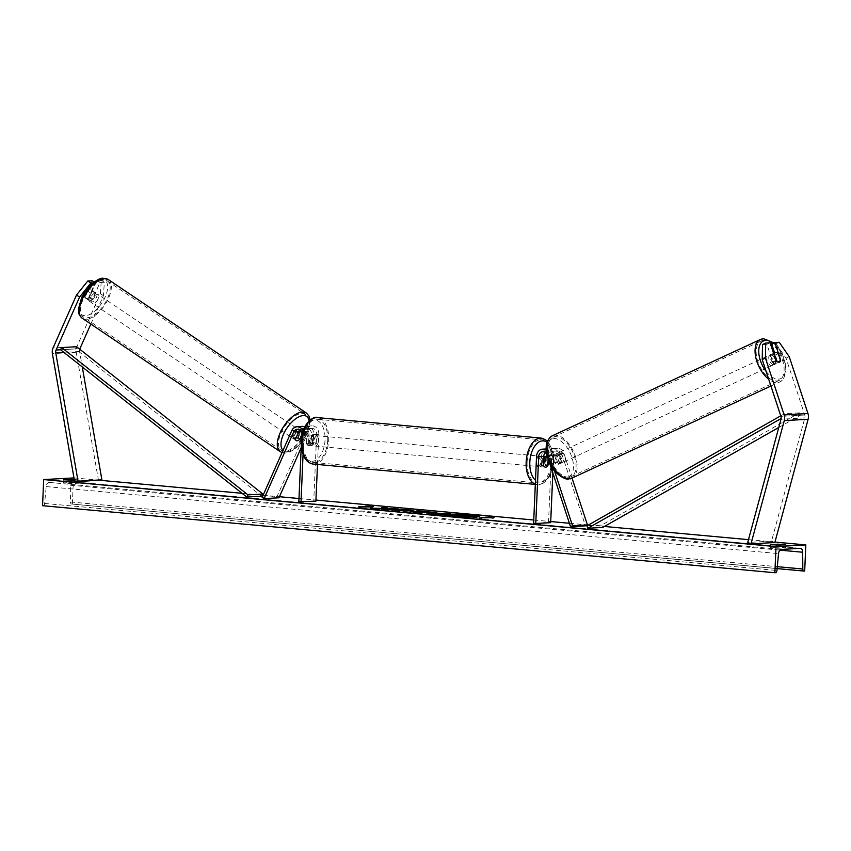 <?xml version="1.0" encoding="UTF-8"?>
<svg xmlns="http://www.w3.org/2000/svg" width="851" height="851" viewBox="0 0 851 851"><rect width="100%" height="100%" fill="white"/><g stroke="black" fill="none" stroke-linecap="round" stroke-linejoin="round"><path stroke-width="0.64" stroke-dasharray="4.25 3.19" d="M548.352 459.934L548.523 456.062A5.244 4.308 86.7 0 1 552.533 451.221A5.244 4.308 86.7 0 1 556.831 454.604L559.447 462.54A5.244 2.84 -114.8 0 1 558.299 464.486A5.244 2.84 -114.8 0 1 557.703 464.635A5.244 2.84 -114.8 0 1 554.682 462.806L552.065 454.87A5.244 4.308 -93.3 0 0 547.767 451.487A5.244 4.308 -93.3 0 0 545.289 452.636M546.331 456.721L545.98 464.742A5.244 2.957 -84.8 0 1 543.257 466.965A5.244 2.957 -84.8 0 1 541.215 465.018L541.608 456.136A7.861 6.468 -93.3 0 1 547.618 448.871A7.861 6.468 -93.3 0 1 554.065 453.945L556.682 461.88A5.244 2.84 65.2 0 0 559.713 463.71A5.244 2.84 65.2 0 0 560.298 463.561A5.244 2.84 65.2 0 0 561.447 461.614L558.83 453.679A7.861 6.468 86.7 0 0 552.384 448.605L557.448 448.317A7.861 6.468 86.7 0 1 563.905 453.392L572.021 478.071M559.447 462.54L561.447 461.614M546.161 450.243A7.861 6.468 86.7 0 1 549.001 454.243L554.427 470.709M546.597 454.211A7.861 6.468 86.7 0 1 552.384 448.605M533.62 523.312L548.523 522.461L551.437 455.572A7.861 6.468 86.7 0 1 557.448 448.317M552.842 472.911L553.597 455.774A5.244 4.308 86.7 0 1 557.596 450.934A5.244 4.308 86.7 0 1 561.905 454.317L585.445 525.844M546.799 454.625A5.244 4.308 86.7 0 1 547.002 455.168L549.406 462.476M548.523 522.461L550.671 522.652M547.842 464.912L545.98 464.742M543.374 465.21L541.215 465.018M554.682 462.806L556.682 461.88M762.528 344.527L766.9 344.283L772.719 361.93A5.244 2.84 65.2 0 0 775.74 363.76A5.244 2.84 65.2 0 0 776.335 363.611A5.244 2.84 65.2 0 0 777.484 361.654L780.42 360.303M777.484 361.654L774.591 352.867M779.25 342.283L776.048 343.761L771.676 344.006M776.048 343.761L786.047 358.175L804.759 415.011A4.191 3.447 86.7 0 1 805.003 416.799A4.191 3.447 86.7 0 1 804.844 417.873L771.559 541.119L747.721 542.481M786.047 358.175L789.249 356.697M771.559 541.119L774.846 542.512M766.9 344.283L770.102 342.804M772.719 361.93L775.91 360.452M92.929 282.926L95.206 282.798L87.908 299.244A5.244 2.532 124 0 0 88.578 300.722A5.244 2.532 124 0 0 89.483 300.935A5.244 2.532 124 0 0 92.674 298.978L99.971 282.521L96.929 280.468L101.301 280.224L104.343 282.277L103.428 295.691L90.844 324.05M87.908 299.244L84.855 297.19A5.244 2.532 124 0 0 85.526 298.669A5.244 2.532 124 0 0 86.43 298.882A5.244 2.532 124 0 0 89.632 296.925L96.929 280.468M104.343 282.277L99.971 282.521M103.428 295.691L100.375 293.638L76.877 346.612A8.393 6.893 -93.3 0 0 76.079 350.08A8.393 6.893 -93.3 0 0 76.218 352.271L98.514 480.602M79.728 349.197A4.191 3.447 -93.3 0 0 79.526 350.399A4.191 3.447 -93.3 0 0 79.59 351.495L82.281 366.941M95.206 282.798L94.078 282.043M100.375 293.638L101.301 280.224M92.153 280.745L84.855 297.19M92.674 298.978L89.632 296.925M295.435 439.084L293.531 437.797A5.244 2.532 124 0 0 294.201 439.265A5.244 2.532 124 0 0 295.095 439.488A5.244 2.532 124 0 0 298.297 437.52L301.573 430.127A7.861 6.468 -93.3 0 1 304.488 426.819M302.073 426.394A7.861 6.468 86.7 0 0 296.808 430.404L293.531 437.797M317.497 464.465L318.817 434.276A7.861 6.468 -93.3 0 0 311.902 425.84A7.861 6.468 -93.3 0 0 306.637 429.84L277.064 496.505L262.161 497.356M318.817 434.276L313.753 434.574A7.861 6.468 -93.3 0 0 306.839 426.128A7.861 6.468 -93.3 0 0 304.764 426.67M315.891 501.165L313.742 500.973L316.657 434.084A5.244 4.308 -93.3 0 0 312.051 428.457A5.244 4.308 -93.3 0 0 308.541 431.127L301.201 447.669M299.743 430.159A5.244 4.308 86.7 0 1 302.222 429.01A5.244 4.308 86.7 0 1 306.828 434.648L306.434 443.531A5.244 2.957 95.2 0 0 308.488 445.477A5.244 2.957 95.2 0 0 311.211 443.254L311.594 434.372A5.244 4.308 -93.3 0 0 306.988 428.744A5.244 4.308 -93.3 0 0 303.477 431.414L301.743 435.318M278.968 497.782L277.064 496.505M303.052 454.806L303.913 435.127A7.861 6.468 -93.3 0 0 303.03 430.712M301.222 447.222L301.733 435.542M313.742 500.973L298.839 501.813M313.753 434.574L313.359 443.456A5.244 2.957 -84.8 0 1 310.636 445.679A5.244 2.957 -84.8 0 1 308.594 443.722L308.977 434.84L303.913 435.127M304.658 426.894A7.861 6.468 86.7 0 1 308.977 434.84M299.978 438.659L298.297 437.52M311.211 443.254L313.359 443.456M306.434 443.531L308.594 443.722M544.566 461.38A5.244 2.957 -84.8 0 1 541.108 466.774A5.244 2.957 -84.8 0 1 538.609 461.721A5.244 2.957 -84.8 0 1 542.066 456.327A5.244 2.957 -84.8 0 1 544.566 461.38M547.81 465.561L545.225 465.316A5.244 2.957 95.2 0 0 546.289 461.54A5.244 2.957 95.2 0 0 545.555 457.859L548.14 458.093A5.244 2.957 -84.8 0 0 547.448 457.21M543.672 458.306L541.385 458.093A5.244 2.957 95.2 0 0 540.332 461.88A5.244 2.957 95.2 0 0 541.055 465.561L543.64 465.795M548.087 459.2L548.14 458.093M316.253 440.478A5.244 2.957 -84.8 0 1 312.785 445.871A5.244 2.957 -84.8 0 1 310.285 440.818A5.244 2.957 -84.8 0 1 313.742 435.425A5.244 2.957 -84.8 0 1 316.253 440.478M312.785 445.871L308.488 445.477A5.244 2.957 -84.8 0 0 310.881 443.871L313.466 444.105A5.244 2.957 95.2 0 0 314.53 440.318A5.244 2.957 95.2 0 0 313.796 436.637L311.211 436.403A5.244 2.957 -84.8 0 0 309.434 435.031A5.244 2.957 -84.8 0 0 307.041 436.648L309.626 436.882A5.244 2.957 95.2 0 0 308.562 440.658A5.244 2.957 95.2 0 0 309.296 444.339L306.711 444.105A5.244 2.957 -84.8 0 0 308.488 445.477L310.636 445.679M310.881 443.871L311.211 436.403M307.041 436.648L306.711 444.105M541.055 465.561L541.385 458.093M545.555 457.859L545.225 465.316M313.796 436.637L313.466 444.105M309.296 444.339L309.626 436.882M312.445 441.02A5.244 2.957 -84.8 0 1 315.902 435.627A5.244 2.957 -84.8 0 1 318.402 440.68A5.244 2.957 -84.8 0 1 314.944 446.073A5.244 2.957 -84.8 0 1 312.445 441.02M542.406 461.178A5.244 2.957 95.2 0 0 539.906 456.125A5.244 2.957 95.2 0 0 536.449 461.519A5.244 2.957 95.2 0 0 538.949 466.571A5.244 2.957 95.2 0 0 542.406 461.178M527.12 462.05A21.658 12.233 95.2 0 0 537.46 482.911A21.658 12.233 95.2 0 0 551.735 460.646A21.658 12.233 95.2 0 0 541.406 439.786A21.658 12.233 95.2 0 0 527.12 462.05M327.731 440.148A21.658 12.233 -84.8 0 1 313.445 462.412A21.658 12.233 -84.8 0 1 303.116 441.552A21.658 12.233 -84.8 0 1 317.391 419.288A21.658 12.233 -84.8 0 1 327.731 440.148M773.74 364.685A5.244 2.84 -114.8 0 1 769.336 360.462A5.244 2.84 -114.8 0 1 769.932 355.016A5.244 2.84 -114.8 0 1 770.517 354.878A5.244 2.84 -114.8 0 1 774.921 359.09A5.244 2.84 -114.8 0 1 774.336 364.536A5.244 2.84 -114.8 0 1 773.74 364.685M774.665 355.42A5.244 2.84 -114.8 0 1 776.963 362.42L774.665 355.42L778.261 353.75M780.569 360.75L776.963 362.42M772.793 362.654A5.244 2.84 -114.8 0 1 770.495 355.654L772.793 362.654L776.399 360.994M773.825 354.112L770.495 355.654M561.713 462.784A5.244 2.84 -114.8 0 1 557.299 458.561A5.244 2.84 -114.8 0 1 557.894 453.126A5.244 2.84 -114.8 0 1 558.479 452.977A5.244 2.84 -114.8 0 1 562.883 457.2A5.244 2.84 -114.8 0 1 562.298 462.636A5.244 2.84 -114.8 0 1 561.713 462.784M561.734 462.008L559.426 454.998A5.244 2.84 -114.8 0 1 561.734 462.008L559.33 463.114A5.244 2.84 -114.8 0 1 558.299 464.486A5.244 2.84 -114.8 0 1 557.703 464.635A5.244 2.84 -114.8 0 1 555.16 463.348L557.565 462.242A5.244 2.84 -114.8 0 1 555.256 455.242L557.565 462.242M559.426 454.998L557.033 456.115A5.244 2.84 -114.8 0 0 554.48 454.828A5.244 2.84 -114.8 0 0 553.895 454.977A5.244 2.84 -114.8 0 0 552.852 456.349L555.256 455.242M559.33 463.114L557.033 456.115M552.852 456.349L555.16 463.348M560.479 452.051A5.244 2.84 -114.8 0 1 564.894 456.274A5.244 2.84 -114.8 0 1 564.298 461.71A5.244 2.84 -114.8 0 1 563.713 461.859A5.244 2.84 -114.8 0 1 559.298 457.636A5.244 2.84 -114.8 0 1 559.894 452.2A5.244 2.84 -114.8 0 1 560.479 452.051M771.74 365.611A5.244 2.84 65.2 0 0 772.325 365.462A5.244 2.84 65.2 0 0 772.921 360.016A5.244 2.84 65.2 0 0 768.517 355.803A5.244 2.84 65.2 0 0 767.932 355.941A5.244 2.84 65.2 0 0 767.336 361.388A5.244 2.84 65.2 0 0 771.74 365.611M763.464 340.453A21.658 11.723 65.2 0 0 761.039 341.049A21.658 11.723 65.2 0 0 758.592 363.537A21.658 11.723 65.2 0 0 776.793 380.95A21.658 11.723 65.2 0 0 779.218 380.354A21.658 11.723 65.2 0 0 781.665 357.877A21.658 11.723 65.2 0 0 763.464 340.453M568.755 477.198A21.658 11.723 -114.8 0 1 550.554 459.785A21.658 11.723 -114.8 0 1 553.001 437.308A21.658 11.723 -114.8 0 1 555.426 436.712A21.658 11.723 -114.8 0 1 573.638 454.126A21.658 11.723 -114.8 0 1 571.191 476.603A21.658 11.723 -114.8 0 1 568.755 477.198M444.275 515.11A17.68 1.223 2.5 0 0 443.86 515.355A17.68 1.223 2.5 0 0 451.477 516.695A17.68 1.223 2.5 0 0 469.699 517.568A17.68 1.223 2.5 0 0 479.187 516.897A17.68 1.223 2.5 0 0 478.794 516.621M73.973 477.911L99.886 480.283M242.056 493.303L262.257 495.154M263.108 495.229L279.436 496.718M298.988 498.516L315.944 500.058M533.758 520.004L550.725 521.557M569.415 523.269L587.445 524.918M588.424 525.003L604.391 526.461M748.486 539.651L774.963 542.076M74.239 479.453L79.26 480.038L74.388 480.315M71.378 482.464L79.132 483.177L71.378 483.613L63.623 482.9L71.378 482.464L71.463 480.475M777.857 547.129L770.112 547.576L777.867 548.278L785.611 547.842L777.857 547.129L777.942 545.14M42.55 505.696L43.178 505.664A2.362 1.33 95.2 0 0 44.603 503.452L46.22 486.581A4.457 2.521 -84.8 0 1 48.922 482.4L67.984 481.315A4.457 2.521 -84.8 0 1 68.197 481.315A4.457 2.521 -84.8 0 1 70.335 485.208L70.484 501.973A2.362 1.33 95.2 0 0 71.612 504.037A2.362 1.33 95.2 0 0 71.729 504.037L804.684 571.032M72.346 503.994L73.494 477.868M785.611 547.842L785.75 544.704M777.867 548.278L778.005 545.151M770.112 547.576L770.251 544.438M63.623 482.9L63.761 479.773M71.378 483.613L71.516 480.475M79.132 483.177L79.26 480.038M463.933 515.015A17.68 1.223 2.5 0 0 458.381 514.781M449.828 515.78L458.338 515.6L458.402 514.461M474.273 516.44L463.774 516.014L458.381 514.983M465.082 516.961L455.572 516.504M469.486 516.004L469.507 515.472M481.889 518.131L490.825 517.621M481.868 518.653L479.304 517.897M488.229 517.695L485.634 517.674L488.229 517.77M488.219 517.908L479.283 518.419M490.804 518.142L493.389 518.376L494.186 517.238M494.154 517.759L493.537 517.748M492.112 517.738L489.282 517.706M372.919 506.717L373.557 506.196M373.536 506.717L372.791 506.813M372.77 507.334L370.206 506.579M370.185 507.1L361.271 507.09M367.611 506.728L358.686 506.856M358.665 507.377L361.25 507.611M367.6 506.866L365.036 506.111M365.015 506.632L367.611 506.653M368.664 506.664L371.493 506.696M381.801 508.972L370.174 508.143M387.492 509.132L387.609 507.962M385.28 509.526L381.748 509.728L386.524 510.164L398.459 508.962M398.438 509.483L394.928 509.164M370.153 508.664L375.834 508.653M375.812 509.185L386.577 509.451M439.648 514.142L432.563 513.334L439.669 513.759M446.913 513.919L450.445 513.717M450.424 514.238L438.52 514.398M438.499 514.919L431.117 514.238C426.628 513.823 425.638 513.525 428.138 513.344M426.787 513.047L427.947 513.366M433.106 513.77L437.254 514.281M413.118 510.951L413.809 511.238L411.81 511.589L396.492 511.111L391.694 509.781M391.662 510.302L394.907 510.43M397.183 510.515L406.98 511.132M406.852 511.132L406.821 511.132C408.64 511.015 408.331 510.823 405.927 510.579L400.608 509.781M400.587 510.302L398.789 509.355M398.768 509.877L407.789 510.313M427.67 512.472L428.489 512.472M428.478 512.547L431.819 512.472M431.808 512.536L436.765 512.462M436.744 512.983L417.543 512.483M417.522 513.004L412.969 512.057M412.948 512.579L414.32 512.185M421.819 511.621L422.692 511.174M422.67 511.696L421.809 511.791M421.809 511.93L424.479 512.174M424.458 512.557L419.16 512.568L424.468 512.472M456.136 515.908L463.274 516.355L455.657 515.461M91.387 302.222A5.244 2.532 -56 0 1 90.483 301.999A5.244 2.532 -56 0 1 90.834 297.02A5.244 2.532 -56 0 1 95.44 293.084A5.244 2.532 -56 0 1 96.344 293.308A5.244 2.532 -56 0 1 95.993 298.286A5.244 2.532 -56 0 1 91.387 302.222M91.248 293.478L87.823 291.17A5.244 2.532 -56 0 1 90.483 289.744A5.244 2.532 -56 0 1 91.387 289.968A5.244 2.532 -56 0 1 91.993 290.936L89.1 297.456A5.244 2.532 -56 0 1 86.43 298.882A5.244 2.532 -56 0 1 85.526 298.669A5.244 2.532 -56 0 1 84.93 297.701L88.355 300.009A5.244 2.532 -56 0 1 91.248 293.478L88.355 300.009M87.823 291.17L84.93 297.701M89.1 297.456L92.525 299.775L95.418 293.244A5.244 2.532 -56 0 1 92.525 299.775M95.418 293.244L91.993 290.936M293.191 438.201A5.244 2.532 -56 0 1 292.297 437.988A5.244 2.532 -56 0 1 292.648 432.999A5.244 2.532 -56 0 1 297.254 429.064A5.244 2.532 -56 0 1 298.148 429.287A5.244 2.532 -56 0 1 297.807 434.265A5.244 2.532 -56 0 1 293.191 438.201M293.212 438.042A5.244 2.532 -56 0 1 296.105 431.521L293.212 438.042L295.499 439.584M298.169 432.904L296.105 431.521M300.988 431.638A5.244 2.532 -56 0 1 301.063 431.627A5.244 2.532 -56 0 1 301.956 431.851A5.244 2.532 -56 0 1 302.562 432.819L300.275 431.276A5.244 2.532 -56 0 1 297.382 437.808L300.275 431.276M299.669 439.35L297.382 437.808M301.765 434.616L302.562 432.819M291.287 436.925A5.244 2.532 -56 0 1 290.393 436.701A5.244 2.532 -56 0 1 290.744 431.723A5.244 2.532 -56 0 1 295.35 427.787A5.244 2.532 -56 0 1 296.244 428A5.244 2.532 -56 0 1 295.903 432.989A5.244 2.532 -56 0 1 291.287 436.925M97.344 294.372A5.244 2.532 124 0 0 92.738 298.307A5.244 2.532 124 0 0 92.387 303.286A5.244 2.532 124 0 0 93.291 303.509A5.244 2.532 124 0 0 97.897 299.563A5.244 2.532 124 0 0 98.248 294.584A5.244 2.532 124 0 0 97.344 294.372M103.684 280.064A21.658 10.457 124 0 0 84.664 296.329A21.658 10.457 124 0 0 83.217 316.891A21.658 10.457 124 0 0 86.94 317.806A21.658 10.457 124 0 0 105.971 301.541A21.658 10.457 124 0 0 107.417 280.979A21.658 10.457 124 0 0 103.684 280.064M301.69 413.48A21.658 10.457 -56 0 1 305.424 414.394A21.658 10.457 -56 0 1 303.967 434.967A21.658 10.457 -56 0 1 284.947 451.221A21.658 10.457 -56 0 1 281.224 450.307A21.658 10.457 -56 0 1 282.67 429.744A21.658 10.457 -56 0 1 301.69 413.48M778.771 427.479L800.291 415.267L785.388 416.107L781.133 418.522M800.291 415.267L799.344 412.884L601.763 525.046L586.86 525.886M601.763 525.046L602.71 527.418M799.344 412.884L784.441 413.735L780.739 415.831M785.388 416.107L784.441 413.735M79.1 348.708L60.549 349.761L75.452 348.921L261.704 496.207M75.452 348.921L76.601 346.729M554.065 453.945L549.001 454.243M563.905 453.392L558.83 453.679M551.437 455.572L546.374 455.859M553.597 455.774L548.523 456.062M561.905 454.317L556.831 454.604M552.065 454.87L547.002 455.168M541.608 456.136L536.534 456.423M804.759 415.011L780.92 416.362M804.844 417.873L780.995 419.235M76.877 346.612L53.039 347.963M79.59 351.495L63.868 352.388M76.218 352.271L52.379 353.633M296.808 430.404L291.744 430.691M306.637 429.84L301.573 430.127M308.541 431.127L303.477 431.414M316.657 434.084L311.594 434.372M306.828 434.648L301.765 434.935M535.492 480.294A20.711 11.701 95.2 0 0 553.352 460.88A20.711 11.701 95.2 0 0 546.97 442.254M541.555 438.116A23.328 13.18 -84.8 0 1 552.693 460.593A23.328 13.18 -84.8 0 1 537.3 484.591A23.328 13.18 -84.8 0 1 535.332 484.134M313.296 464.082A23.328 13.18 95.2 0 0 328.677 440.095A23.328 13.18 95.2 0 0 317.551 417.618M301.499 441.318A20.711 11.701 -84.8 0 1 314.168 420.011A20.711 11.701 -84.8 0 1 325.039 439.978A20.711 11.701 -84.8 0 1 312.37 461.295A20.711 11.701 -84.8 0 1 301.499 441.318M766.113 371.398A20.711 11.212 65.2 0 0 778.505 379.142A20.711 11.212 65.2 0 0 785.239 364.707A20.711 11.212 65.2 0 0 773.304 343.251M762.943 338.889A23.328 12.637 -114.8 0 1 782.558 357.654A23.328 12.637 -114.8 0 1 779.931 381.876L779.931 381.876A23.328 12.637 -114.8 0 1 777.314 382.524A23.328 12.637 -114.8 0 1 768.698 379.238M571.893 478.134A23.328 12.637 65.2 0 0 574.531 453.913A23.328 12.637 65.2 0 0 554.916 435.138A23.328 12.637 65.2 0 0 552.299 435.776M553.724 438.52A20.711 11.212 -114.8 0 1 571.861 457.21A20.711 11.212 -114.8 0 1 566.468 477.241A20.711 11.212 -114.8 0 1 548.321 458.551A20.711 11.212 -114.8 0 1 553.724 438.52M48.922 482.4L781.25 549.438M67.984 481.315L800.323 548.342M43.178 505.664L775.506 572.691M71.729 504.037L777.112 568.596M70.484 501.973L777.303 566.67M70.335 485.208L779.91 550.15M46.22 486.581L778.548 553.607M44.603 503.452L776.931 570.478M101.418 279.607A20.711 9.999 124 0 0 81.643 298.329A20.711 9.999 124 0 0 85.398 315.7A20.711 9.999 124 0 0 105.184 296.978A20.711 9.999 124 0 0 101.418 279.607M108.354 279.585A23.328 11.265 -56 0 1 106.79 301.743A23.328 11.265 -56 0 1 86.291 319.263A23.328 11.265 -56 0 1 82.27 318.285M280.277 451.7A23.328 11.265 124 0 0 284.298 452.689A23.328 11.265 124 0 0 304.796 435.169A23.328 11.265 124 0 0 306.36 413.001M309.264 420.692A20.711 9.999 -56 0 1 302.892 440.116A20.711 9.999 -56 0 1 287.212 451.679A20.711 9.999 -56 0 1 283.032 450.317M562.298 462.636L560.298 463.561M552.533 451.221L557.596 450.934M547.767 451.487L542.704 451.775M547.618 448.871L546.097 448.956M541.108 466.774L543.257 466.965M776.335 363.611L774.336 364.536M88.578 300.722L90.483 301.999M292.297 437.988L294.201 439.265M311.902 425.84L306.839 426.128M306.988 428.744L312.051 428.457M302.222 429.01L297.159 429.308M535.322 484.4L537.3 484.591C541.555 487.176 554.139 476.06 553.82 460.795L547.512 440.871M542.066 456.327L543.746 456.487M313.742 435.425L309.434 435.031M315.902 435.627L539.906 456.125M313.445 462.412L537.46 482.911M317.391 419.288L541.406 439.786M314.944 446.073L538.949 466.571M770.932 386.035L779.931 381.876L783.473 378.94L785.984 371.983L785.845 365.324L782.718 354.963L778.718 348.144L773.953 342.953M773.57 353.335L769.932 355.016M557.894 453.126L553.895 454.977M564.298 461.71L772.325 365.462M553.001 437.308L761.039 341.049M571.191 476.603L779.218 380.354M559.894 452.2L767.932 355.941M777.112 568.606L71.612 504.037M800.536 548.352L68.197 481.315M282.032 452.572L285.457 453.019L290.18 451.807L295.563 448.477L299.818 444.467L303.818 439.35L307.956 431.638L310.094 420M91.387 289.968L96.344 293.308M298.148 429.287L299.626 430.287M300.424 430.819L301.956 431.851M290.393 436.701L92.387 303.286M301.945 412.054L107.417 280.979M281.224 450.307L83.217 316.891M296.244 428L98.248 294.584"/><path stroke-width="1.28" d="M572.021 478.071L587.445 524.918L572.542 525.758L554.427 470.709M546.331 456.721L546.374 455.859A7.861 6.468 86.7 0 1 546.597 454.211M549.406 462.476L570.542 526.684L585.445 525.844L588.424 525.003M570.542 526.684L572.542 525.758M545.289 452.636A5.244 4.308 -93.3 0 0 543.757 456.327L543.374 465.21A5.244 2.957 95.2 0 0 545.417 467.167A5.244 2.957 95.2 0 0 548.14 464.944L548.352 459.934M546.097 448.956L542.555 449.158A7.861 6.468 86.7 0 0 536.534 456.423L533.62 523.312L535.768 523.503L538.694 456.625A5.244 4.308 86.7 0 1 542.704 451.775A5.244 4.308 86.7 0 1 546.799 454.625M542.555 449.158A7.861 6.468 86.7 0 1 546.161 450.243M552.842 472.911L550.671 522.652L535.768 523.503M762.209 359.537L762.528 344.527L765.73 343.049L770.102 342.804L775.91 360.452A5.244 2.84 65.2 0 0 778.942 362.271A5.244 2.84 65.2 0 0 779.527 362.132A5.244 2.84 65.2 0 0 780.686 360.175L774.867 342.527L779.25 342.283L789.249 356.697L807.961 413.522A8.393 6.893 86.7 0 1 808.45 417.118A8.393 6.893 86.7 0 1 808.12 419.266L774.846 542.512L750.997 543.874L784.282 420.617A8.393 6.893 86.7 0 0 784.611 418.479A8.393 6.893 86.7 0 0 784.122 414.884L765.411 358.048L762.209 359.537L780.92 416.362A4.191 3.447 86.7 0 1 781.165 418.16A4.191 3.447 86.7 0 1 780.995 419.235L747.721 542.481L750.997 543.874M774.591 352.867L771.676 344.006L774.867 342.527M765.73 343.049L765.411 358.048M79.59 297.052L56.081 350.016A4.191 3.447 -93.3 0 0 55.687 351.761A4.191 3.447 -93.3 0 0 55.751 352.846L78.047 481.187L74.675 481.964L52.379 353.633A8.393 6.893 -93.3 0 1 52.241 351.442A8.393 6.893 -93.3 0 1 53.039 347.963L76.537 294.999L79.59 297.052L90.834 283.043L87.781 281L76.537 294.999M90.844 324.05L79.92 348.665A4.191 3.447 -93.3 0 0 79.728 349.197M92.929 282.926L90.834 283.043M82.281 366.941L101.886 479.826L74.675 481.964M101.886 479.826L78.047 481.187M94.078 282.043L92.153 280.745L87.781 281M301.743 435.318L300.201 438.808A5.244 2.532 -56 0 1 296.999 440.775A5.244 2.532 -56 0 1 296.105 440.552A5.244 2.532 -56 0 1 295.435 439.084L298.712 431.68A5.244 4.308 86.7 0 1 299.743 430.159M303.03 430.712A7.861 6.468 -93.3 0 0 297.01 426.691A7.861 6.468 -93.3 0 0 291.744 430.691L262.161 497.356L264.065 498.633L278.968 497.782L301.201 447.669M301.733 435.542L301.765 434.935A5.244 4.308 -93.3 0 0 297.159 429.308A5.244 4.308 -93.3 0 0 293.648 431.978L264.065 498.633M317.497 464.465L315.891 501.165L298.839 501.813L301.222 447.222M300.999 502.016L303.052 454.806M297.01 426.691L302.073 426.394A7.861 6.468 86.7 0 1 304.658 426.894M543.746 456.487L546.374 456.721A5.244 2.957 -84.8 0 0 543.97 458.327L543.672 458.306M546.374 456.721A5.244 2.957 -84.8 0 1 547.448 457.21M548.087 459.2L547.81 465.561A5.244 2.957 -84.8 0 1 545.417 467.167A5.244 2.957 -84.8 0 1 543.64 465.795L543.97 458.327M780.569 360.75A5.244 2.84 -114.8 0 1 779.527 362.132A5.244 2.84 -114.8 0 1 778.942 362.271A5.244 2.84 -114.8 0 1 776.399 360.994L774.091 353.984A5.244 2.84 -114.8 0 1 775.133 352.612A5.244 2.84 -114.8 0 1 775.718 352.474A5.244 2.84 -114.8 0 1 778.261 353.75L780.569 360.75M478.794 516.621A17.68 1.223 2.5 0 0 471.571 515.557A17.68 1.223 2.5 0 0 463.933 515.015M451.498 516.174A17.68 1.223 2.5 0 0 469.731 517.046A17.68 1.223 2.5 0 0 479.219 516.376A17.68 1.223 2.5 0 0 471.603 515.036A17.68 1.223 2.5 0 0 453.37 514.164A17.68 1.223 2.5 0 0 443.882 514.834A17.68 1.223 2.5 0 0 451.498 516.174M805.823 544.906L776.027 546.608L774.878 572.734L775.506 572.691A2.362 1.33 95.2 0 0 776.931 570.478L778.548 553.607A4.457 2.521 -84.8 0 1 781.25 549.438L800.323 548.342A4.457 2.521 -84.8 0 1 800.536 548.352A4.457 2.521 -84.8 0 1 802.663 552.235L802.812 569.011A2.362 1.33 95.2 0 0 803.94 571.064A2.362 1.33 95.2 0 0 804.057 571.064L804.684 571.032L805.823 544.906L774.963 542.076M776.027 546.608L43.688 479.57L73.973 477.911M99.886 480.283L242.056 493.303M262.257 495.154L263.108 495.229M279.436 496.718L298.988 498.516M315.944 500.058L533.758 520.004M550.725 521.557L569.415 523.269M604.391 526.461L748.486 539.651M406.842 510.621L406.874 510.611C408.661 510.483 408.352 510.302 405.948 510.057L398.789 509.355L409.108 509.898C414.256 510.409 415.16 510.802 411.831 511.068L391.694 509.781L408.023 510.419L406.98 511.132M413.831 510.717L411.831 511.068M427.947 513.366L428.202 512.823L450.445 513.717L438.52 514.398L431.138 513.717C426.649 513.302 425.66 513.004 428.159 512.823L426.787 513.047M381.822 508.441L370.174 508.143L386.599 508.93L381.769 509.206L386.545 509.643L398.459 508.962L387.513 508.611L387.609 507.962L381.865 507.441L381.801 508.802L381.865 507.441M778.005 545.151L785.75 544.704L783.016 544.289L770.251 544.438L778.005 545.151M74.388 480.315L63.761 479.773L74.239 479.453M490.825 517.621L494.186 517.238L485.655 517.153L488.24 517.387L479.304 517.897L490.825 517.621M365.036 506.111L373.557 506.196L372.791 506.813L361.271 507.09L358.686 506.856L367.621 506.345L365.036 506.111M421.83 511.408L436.765 512.462L417.543 512.483L412.969 512.057L417.607 510.706L422.692 511.174L421.809 511.791M71.463 480.475L71.516 479.326M777.942 545.14L777.995 543.991M43.688 479.57L42.55 505.696L774.878 572.734M458.381 514.781A17.68 1.223 2.5 0 0 444.275 515.11M463.912 515.493L463.933 514.961L463.795 515.493L474.294 515.919L462.348 516.6L449.722 515.695L451.104 514.961L458.359 515.078L458.402 514.461L463.933 514.961M474.294 515.919L465.082 516.961M455.572 516.504L449.828 515.78M493.537 517.748L492.112 517.738M489.282 517.706L488.229 517.695M367.611 506.653L368.664 506.664M371.493 506.696L372.919 506.717M387.535 508.483L381.844 507.962M394.928 509.164L387.513 508.611M385.28 509.526L386.599 508.93M428.202 512.823L432.574 513.323L432.542 513.866M439.669 513.759L442.265 513.472M442.233 513.993L445.669 513.281M445.647 513.802L446.913 513.919M437.254 514.281L439.669 513.621L432.563 513.334M433.127 513.249L439.669 513.621M407.789 510.313L409.086 510.419C414.235 510.93 415.139 511.323 411.81 511.589M394.907 510.43L397.204 509.994M414.32 512.185L417.607 510.706M417.586 511.238L421.819 511.621M424.479 512.174L427.67 512.472M424.479 512.036L419.181 512.047L424.468 512.472M456.125 515.387L463.295 515.834L455.657 515.461M301.765 434.616L299.669 439.35A5.244 2.532 -56 0 1 296.999 440.775A5.244 2.532 -56 0 1 296.105 440.552A5.244 2.532 -56 0 1 295.499 439.584L298.169 432.904M298.393 433.053A5.244 2.532 -56 0 1 300.988 431.638M778.771 427.479L602.71 527.418L587.807 528.269L781.133 418.522M780.739 415.831L586.86 525.886L587.807 528.269M61.697 347.58L76.601 346.729L262.853 494.016L261.704 496.207L246.801 497.058L60.549 349.761L61.697 347.58L247.949 494.867L246.801 497.058M262.853 494.016L247.949 494.867M543.757 456.327L538.694 456.625M808.12 419.266L784.282 420.617M807.961 413.522L784.122 414.884M79.92 348.665L79.1 348.708M60.549 349.761L56.081 350.016M63.868 352.388L55.751 352.846M298.712 431.68L293.648 431.978M546.97 442.254A20.711 11.701 95.2 0 0 529.811 462.221A20.711 11.701 95.2 0 0 535.492 480.294M535.332 484.134A23.328 13.18 -84.8 0 1 526.173 462.104A23.328 13.18 -84.8 0 1 541.555 438.116L317.551 417.618A23.328 13.18 95.2 0 0 302.158 441.605A23.328 13.18 95.2 0 0 313.296 464.082L535.322 484.4M773.304 343.251A20.711 11.212 65.2 0 0 765.751 340.411A20.711 11.212 65.2 0 0 758.741 351.41A20.711 11.212 65.2 0 0 766.113 371.398M569.276 478.773A23.328 12.637 65.2 0 0 571.893 478.134L568.617 478.932C566.319 480.581 553.097 473.433 549.565 462.827C544.225 449.658 545.129 440.637 552.299 435.776L552.299 435.776A23.328 12.637 65.2 0 0 549.661 459.997A23.328 12.637 65.2 0 0 569.276 478.773M768.698 379.238A23.328 12.637 -114.8 0 1 755.752 357.314A23.328 12.637 -114.8 0 1 760.337 339.528L760.337 339.528A23.328 12.637 -114.8 0 1 762.943 338.889M777.112 568.596L803.833 571.042M777.303 566.67L802.812 569.011M779.91 550.15L802.663 552.235M454.157 516.376L454.179 515.844M108.354 279.585L103.173 278.266C100.641 277.809 96.376 280.107 90.397 285.181L84.855 291.882L81.77 297.212L78.462 308.977C79.122 312.477 77.175 313.125 82.27 318.285L82.27 318.285A23.328 11.265 -56 0 1 83.834 296.127A23.328 11.265 -56 0 1 104.333 278.607A23.328 11.265 -56 0 1 108.354 279.585L306.36 413.001A23.328 11.265 124 0 0 302.339 412.022A23.328 11.265 124 0 0 281.841 429.542A23.328 11.265 124 0 0 280.277 451.7L282.032 452.572M283.032 450.317A20.711 9.999 -56 0 1 285.436 430.436A20.711 9.999 -56 0 1 303.233 415.586A20.711 9.999 -56 0 1 309.264 420.692M547.512 440.871L541.555 438.116M313.296 464.082C305.509 462.699 301.424 455.147 301.031 441.403C300.711 426.138 313.296 415.033 317.551 417.618M773.953 342.953L763.602 338.719L760.337 339.528L552.299 435.776M770.932 386.035L571.893 478.134M775.133 352.612L773.57 353.335M803.94 571.064L777.112 568.606M82.27 318.285L280.277 451.7M299.626 430.287L300.424 430.819M310.094 420L308.998 416.054L306.36 413.001M305.424 414.394L301.945 412.054"/></g></svg>
